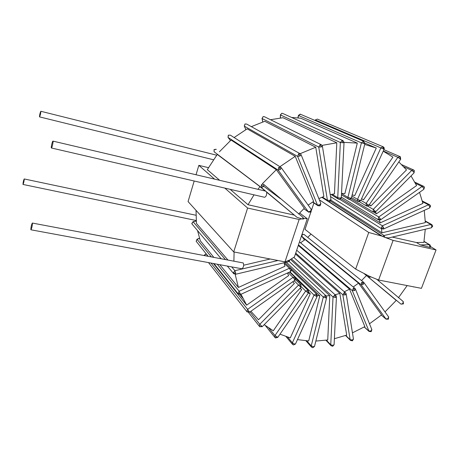 <?xml version="1.0" encoding="UTF-8"?>
<svg xmlns="http://www.w3.org/2000/svg" width="459" height="459" viewBox="0 0 459 459"><rect width="100%" height="100%" fill="white"/><g stroke="black" fill="none" stroke-linecap="round" stroke-linejoin="round"><path stroke-width="0.69" d="M303.577 218.404L307.278 218.719L294.408 256.96L289.549 260.058L284.987 261.871L233.706 251.916L188.07 201.57L194.186 181.001M368.451 276.008L368.91 277.351L370.614 276.926L355.656 269.1L368.738 232.483L382.307 236.219L328.965 201.644M430.003 246.971L430.794 246.655L430.014 244.934L429.314 244.733L429.882 247.401L430.49 247.384L430.771 246.758L436.05 249.937L421.437 288.344L378.6 280.03L368.026 275.675M307.278 218.719L299.566 212.97M280.271 198.586L263.655 186.199M284.987 261.871L299.142 219.5L301.787 218.834L297.048 217.365L266.713 192.252M299.142 219.5L247.608 208.042L224.812 188.087M214.565 179.113L198.845 165.349L208.409 167.655M254.022 194.84L248.032 204.731L230.137 189.315M219.695 180.318L207.313 169.658L217.325 154.339L260.006 186.652L257.947 189.315M248.032 204.731L294.035 215.059M436.05 249.937L393.105 240.39L384.963 237.383L384.022 235.513L382.754 236.505L382.307 236.219M431.885 226.66L432.699 226.035L431.839 224.606L430.869 224.468L431.885 226.66L431.276 227.819L388.555 237.957L385.87 237.596M392.221 237.085L416.485 242.53L420.375 244.911L429.882 247.401M321.828 197.29L381.079 235.742M263.902 184.57C263.007 183.973 262.141 184.105 261.303 184.96L261.406 187.611L263.357 186.612L263.902 184.57L302.934 217.331L302.751 219.041L303.611 218.96L302.992 217.388M214.158 151.826L214.083 149.668L214.089 151.774L261.257 187.461L297.088 217.388M302.751 219.041L301.787 218.834M265.256 191.036L260.006 186.652M51.402 147.987L264.608 197.29C266.163 196.636 266.845 194.874 266.656 192.005L265.491 191.087L52.951 141.108C52.464 140.81 50.949 147.184 51.333 147.901L51.402 147.987C51.884 148.291 53.41 141.86 53.02 141.183L52.951 141.108M263.357 186.612L261.303 184.96M424.265 210.377L425.332 222.621L381.922 232.799L381.498 228.72M419.537 192.35L422.917 203.417L380.247 222.85L379.404 220.194M411.034 175.929L416.606 185.574L376.523 213.774L375.456 211.955M369.449 204.513L370.878 205.971L406.508 169.893L398.831 161.924M361.6 198.655L363.517 199.814L392.91 157.144L383.213 151.172M352.168 194.84L354.738 195.609L376.288 148.022L364.687 144.436M291.608 117.458L300.771 118.221L357.303 143.105L344.898 193.583L341.525 193.423M357.303 143.105L344.038 142.359M251.337 126.65L264.745 121.296L315.746 147.23L323.865 196.509L318.856 198.592M315.746 147.23L300.106 153.702M270.5 119.719L282.916 117.722L336.797 142.789L322.086 145.388M336.797 142.789L334.45 193.876L330.21 194.65M308.155 205.11L313.646 201.386L295.223 156.33L279.887 166.726M219.396 151.797L231.078 140.035L276.307 169.692L262.473 183.646M276.307 169.692L304.294 208.294L298.643 214.003M240.986 294.282L246.655 305.137L288.671 275.578L287.38 273.042M284.075 262.755L284.901 266.272L238.399 287.449L235.174 274.333M250.907 311.259L258.509 319.757L294.362 283.455L292.825 281.706M300.238 288.16L301.683 289.583L299.979 288.418M301.683 289.583L273.3 330.79L264.183 324.679M308.752 292.245L310.29 293.737L308.368 293.026M310.29 293.737L290.289 337.904L279.984 334.169M291.454 268.876L319.791 295.78L317.33 295.47M319.791 295.78L308.695 340.962L297.466 339.608M290.484 259.461L329.78 295.665L326.183 295.952M329.78 295.665L327.743 339.976L315.844 341.06M364.251 273.782L366.483 275.52L361.52 280.587M366.483 275.52L396.26 300.37L385.015 311.908M300.553 242.811L305.149 239.552L358.554 283.14L353.241 286.99M358.554 283.14L381.572 314.891L369.495 323.784M334.381 338.708L346.7 335.104L339.832 293.427L335.099 294.741M352.455 332.838L364.859 326.619L349.551 289.193L344.29 291.752M416.485 242.53L423.875 242.392L425.264 229.242M270.196 258.996L243.7 265.21M234.084 251.991L233.906 261.045M398.446 297.748L407.167 285.573M330.962 200.176L381.922 232.799M384.963 237.383L382.754 236.505M295.223 156.33L247.166 128.841L234.113 137.545M206.366 254.085L207.566 256.082M197.554 230.602L200.319 240.832L213.722 257.241M311.024 234.09L307.702 237.383M196.027 210.354L196.446 223.407L227.813 259.897M213.452 263.518L246.655 305.137M219.809 264.694L238.399 287.449M364.974 143.139L376.288 148.022M307.731 292.549L308.494 292.848L308.379 290.656L308.006 290.323L305.66 291.035L307.731 292.549L308.006 290.323M308.471 292.882L277.804 337.325L274.958 335.563L275.027 337.583M276.978 337.13L275.285 337.767M298.281 245.45L349.551 289.193M295.418 253.959L339.832 293.427M361.589 198.69L363.517 199.814M369.145 204.949L370.878 205.971M374.217 212.391L376.523 213.774M340.985 198.604L380.247 222.85M345.248 294.948L346.178 293.869L345.719 292.997L344.175 292.681L342.833 294.798L345.248 294.948L344.175 292.681M346.212 294.081L353.419 338.834L352.529 339.981L350.165 339.763L350.584 340.492M352.529 339.981L352.351 340.836L350.389 340.297L345.564 335.506M353.258 288.395L354.664 290.501L355.444 289.05L355.082 288.533L353.258 288.395L352.323 290.667L369.128 331.501M355.524 289.256L371.784 329.447L371.067 330.939L368.766 331.025L364.314 326.934M371.067 330.939L371.13 331.679L368.944 331.329L364.222 326.986M335.449 297.466L336.447 296.761L335.965 295.533L334.726 295.103L333.022 296.979L335.449 297.466L334.726 295.103M336.436 296.95L334.095 344.56L333.119 345.352L330.75 344.801L331.174 345.828M333.119 345.352L332.66 346.287L334.083 344.772M361.612 282.434L363.321 284.31L363.867 282.52L361.612 282.434L361.118 284.758L386.145 319.234M388.073 318.621L385.887 318.982L381.32 315.098L385.973 319.085L388.354 319.206L388.073 318.621L388.543 316.813L363.981 282.681M303.938 234.354L302.114 234.429L304.11 234.497L363.471 282.153M301.838 236.414L302.303 234.538M376.696 279.244L403.145 301.448L402.968 303.485L401.04 304.168M370.614 276.926L371.515 277.116M402.968 303.485L403.421 303.892L403.231 301.529M355.656 269.1L305.023 229.385L310.8 212.242M311.563 209.964L313.927 202.964M319.344 199.808L368.738 232.483M378.6 280.03L393.105 240.39M359.879 200.428L357.509 199.338L357.905 201.421L358.324 201.639L359.879 200.428L360.705 200.635L384.08 149.261C384.447 148.188 384.143 147.368 383.167 146.805L380.867 147.901L384.08 149.261M383.299 148.934L383.122 146.788M315.058 120.465L315.276 119.96L317.353 119.11L383.076 146.765M383.804 149.141L383.167 146.805M359.38 201.708L366.293 205.827L368.244 204.834L366.07 203.412L366.437 205.913M400.105 158.653L400.265 156.726L397.878 157.282L400.673 159.256L368.893 205.316L368.244 204.834M325.661 297.925L326.642 297.581L326.229 296.009L325.288 295.533L323.291 297.088L325.661 297.925L325.288 295.533M326.607 297.719L314.535 346.315L313.549 346.763L311.231 345.874L311.598 347.216M313.549 346.763L312.774 347.727L314.495 346.482M372.972 211.863L375.169 211.106L373.247 209.39L373.184 212.058L351.026 198.741M414.012 170.295L413.582 169.945L411.769 170.381L413.737 172.045L414.052 172.871L375.611 211.806M413.737 172.045L414.184 170.409L413.582 169.945L401.745 164.678M378.004 219.402L380.385 218.937L378.755 216.981L378.004 219.402L378.388 219.855L341.341 197.152M423.732 188.379L424.386 187.077L423.6 186.297L422.062 186.474L423.732 188.379L423.76 189.372L380.58 219.821M381.211 228.089L383.695 227.957L382.387 225.817L381.211 228.089L381.681 228.834L330.52 196.578M429.813 206.86L430.582 205.902L429.716 204.789L428.465 204.777L429.813 206.86L429.538 207.961L383.604 228.989M350.424 198.122L347.922 197.399L348.444 199.114L349.299 199.447L350.424 198.122L351.382 197.99L364.911 143.541M363.976 143.495L364.922 143.489L363.505 141.24L361.405 142.841L363.976 143.495L363.505 141.24M298.43 115.41L300.14 114.176M330.979 194.478L338.3 199.045L339.597 199.407L340.291 198.07L337.738 197.72L338.507 199.177M342.988 142.766L344.038 142.376L343.005 140.638L342.19 140.477L340.36 142.502L342.988 142.766L342.19 140.477M280.397 114.842L281.746 113.35M321.839 197.284L327.944 201.249L329.665 201.564L329.952 200.302L327.428 200.313L328.168 201.398M321.329 146.943L322.396 146.128L321.472 144.832L320.193 144.694L318.741 147.064L321.329 146.943L320.193 144.694M262.032 118.411L263.15 116.586M312.579 202.046L317.858 205.643L319.975 205.856L319.889 204.743L317.473 205.098L318.098 205.816M300.1 155.945L301.093 154.683L300.41 153.874L298.625 153.822L297.644 156.416L300.1 155.945L298.625 153.822M244.274 126.03L244.991 123.999M303.864 208.679L308.523 212.047L311.001 212.092L310.588 211.203L308.356 211.851L308.787 212.242M280.426 169.388L281.229 167.701L280.919 167.38L278.642 167.466L278.183 170.157L280.426 169.388L278.642 167.466M228.025 137.316L228.324 135.187M240.304 293.553L238.049 293.714L240.447 294.529L239.139 291.23L289.388 268.286L291.31 268.676L291.608 269.203L290.604 270.546L290.633 271.556L240.487 294.512M196.601 241.87L196.142 241.17M217.279 264.223L239.139 291.23L237.986 293.571M211.249 256.776L196.997 239.254M227.331 266.082L233.442 273.363L235.507 274.287L235.708 273.139L234.905 270.684L233.292 272.841L233.797 273.822M287.741 260.775L288.705 260.947L288.378 261.739L235.559 274.275M289.09 260.242L289.595 260.821L288.705 260.947M225.312 259.427L193.038 221.657M241.319 268.664L242.008 268.762C243.62 267.281 244.039 265.348 243.27 262.955L32.337 223.045C31.493 224.571 30.988 226.763 30.833 229.603L30.931 229.793C31.78 228.243 32.279 226.052 32.434 223.217L32.337 223.045M192.378 224.434L191.81 223.349M235.708 273.139L233.292 272.841M22.961 184.346L23.013 184.449C23.667 183.095 24.086 181.294 24.258 179.044L24.207 178.953C23.558 180.295 23.139 182.091 22.961 184.346M316.291 296.279L317.192 296.267L316.899 294.374L316.251 293.926L314.036 295.091L316.291 296.279L316.251 293.926M317.152 296.353L295.51 343.917L294.569 344.032L292.372 342.798L292.618 344.479M294.569 344.032L293.456 344.961L295.458 344.032M300.381 286.864L300.949 287.437L300.926 284.832L298.545 285.05L300.381 286.864L300.926 284.832M300.949 287.437L262.227 326.659L259.783 324.306L259.346 326.28L259.628 326.659L262.209 326.676M261.573 326.171L259.754 326.779L248.56 312.562M295.366 277.689L294.569 279.428L294.896 280.242L249.553 312.212M249.117 311.477L246.999 311.799L249.547 312.223L247.613 309.349L246.873 311.598L247.172 312.005M208.512 262.605L246.959 311.753M205.139 255.623L204.576 254.923L204.112 255.428M295.269 277.557L293.026 277.362L294.569 279.428M40.851 111.319L40.817 111.273C40.082 112.788 39.646 114.641 39.497 116.838L39.537 116.884C40.272 115.364 40.708 113.511 40.851 111.319M247.608 208.042L233.706 251.916M198.845 165.349L196.045 174.759M414.276 286.955L413.387 286.886M217.256 154.425L261.406 187.611L297.048 217.365M214.083 149.668L216.281 149.376M425.292 221.399L430.869 224.468L384.022 235.513L330.486 201.059M301.345 286.818L305.66 291.035L274.958 335.563L268.899 328.082M295.711 253.093L342.833 294.798L350.165 339.763L345.793 335.426M354.664 290.501L352.323 290.667L298.482 244.859M291.431 258.859L333.022 296.979L330.75 344.801L326.395 340.176M301.58 235.645L304.535 240.034L301.936 236.534L361.118 284.758L363.321 284.31M364.509 273.92L396.232 300.404M315.213 120.528L315.431 120.023L380.867 147.901L357.509 199.338L351.875 196.004M383.294 150.994L397.878 157.282L366.07 203.412L360.843 200.331M286.33 262.221L323.291 297.088L311.231 345.874L306.773 340.836M403.8 166.812L411.769 170.381L373.247 209.39L367.711 206.102M373.184 212.058L375.571 211.846L375.169 211.106M415.481 183.353L422.062 186.474L378.755 216.981L349.775 199.447M378.388 219.855L380.511 219.872L380.385 218.937M422.509 201.748L428.465 204.777L382.387 225.817L339.844 199.367M381.681 228.834L383.517 229.03L383.695 227.957M298.029 117.877L298.557 115.519L361.405 142.841L347.922 197.399L341.519 193.543M300.318 114.193L363.901 141.361M280.443 117.969L280.506 114.985L340.36 142.502L337.738 197.72L332.15 194.249M344.032 142.479L341.324 197.559L340.291 198.07M282.021 113.304L282.721 113.448L281.924 113.281L280.392 114.905L280.334 117.986M262.783 121.928L262.141 118.565L318.741 147.064L327.428 200.313L322.396 197.06M322.419 146.272L330.968 199.384L329.952 200.302M263.323 116.597L264.418 116.724L263.208 116.569L262.049 118.497L262.714 121.951M245.852 129.581L244.372 126.168L297.644 156.416L317.473 205.098L312.791 201.908M301.15 154.838L320.801 203.406L319.889 204.743M245.152 123.999L246.672 124.062L245.043 123.97L244.308 126.116L245.823 129.599M230.441 140.58L228.117 137.459L278.183 170.157L308.356 211.851L303.91 208.638M281.315 167.822L311.294 209.47L310.588 211.203M228.45 135.204L230.384 135.164L228.347 135.164L228.089 137.442L230.435 140.592M196.2 241.314L197.141 239.346L199.499 238.319M290.604 270.546L289.388 268.286L284.19 263.328M213.986 263.615L238.376 294.15M278.016 260.517L234.905 270.684L231.663 266.88M191.862 223.533L193.193 221.731L196.228 221.089M289.945 271.871L314.036 295.091L292.372 342.798L287.552 337.072M294.162 280.759L298.545 285.05L259.783 324.306L249.977 311.919M288.2 272.669L293.026 277.362L247.613 309.349L211.025 263.07M204.266 255.456L206.263 253.959M420.375 244.911L429.314 244.733L424.013 241.554M216.097 149.25L213.997 149.605M239.965 294.672L242.782 298.178M265.405 325.615L274.769 337.25L275.509 337.939L277.764 337.382M308.087 290.369L295.636 278.332M352.409 340.813L353.453 339.069M345.472 292.785L296.686 250.201M371.176 331.65L371.876 329.677M354.847 288.338L299.475 241.904M332.66 346.287L330.962 345.598L325.924 340.239M335.713 295.303L293.771 257.361M388.377 319.183L388.67 316.991M403.421 303.892L400.982 304.122L364.544 273.943M360.688 200.663L358.324 201.639L351.485 197.588M317.318 119.099L315.276 119.96M400.265 156.726L383.89 149.674M400.701 159.221L400.357 156.794M366.293 205.827C367.292 206.355 368.152 206.194 368.881 205.328M312.774 347.727L311.374 346.958L305.906 340.767M325.959 295.757L289.095 261.401M414.11 172.813L414.282 170.536M423.6 186.297L414.838 182.16M423.852 189.309L424.455 187.238M429.601 204.731L422.326 201.042M429.641 207.916L430.617 206.068M300.582 114.268L298.425 115.438L297.885 117.86M351.364 198.076L349.299 199.447L341.456 194.88M342.856 140.569L282.721 113.448M339.677 199.401L341.318 197.697M321.271 144.728L264.418 116.724M329.757 201.535L330.996 199.556M300.129 153.713L246.672 124.062M320.049 205.81L320.87 203.584M280.552 167.145L230.384 135.164M311.041 212.058L311.391 209.62M208.03 256.168L196.188 241.296L197.02 239.242L199.458 238.181M290.972 268.349L284.878 262.565M290.69 271.527L291.677 269.422M288.441 261.722L289.537 260.919M196.217 220.986L193.067 221.651L191.822 223.476L192 223.981L221.077 258.629M241.474 268.693L30.931 229.793M196.182 220.509L23.013 184.449M195.953 215.242L24.207 178.953M293.456 344.961L292.377 344.181L285.974 336.539M316.618 294.104L291.672 270.317M300.743 284.678L295.481 279.565M206.16 253.833L204.576 254.923M294.942 277.242L289.56 272.044M294.93 280.219L295.476 277.879M429.876 244.854L424.041 241.365M431.712 224.537L425.281 221.003M431.38 227.796L432.699 226.178M216.659 155.188L40.817 111.273M213.343 159.732L39.537 116.884M412.974 286.703L414.827 287.059"/></g></svg>
